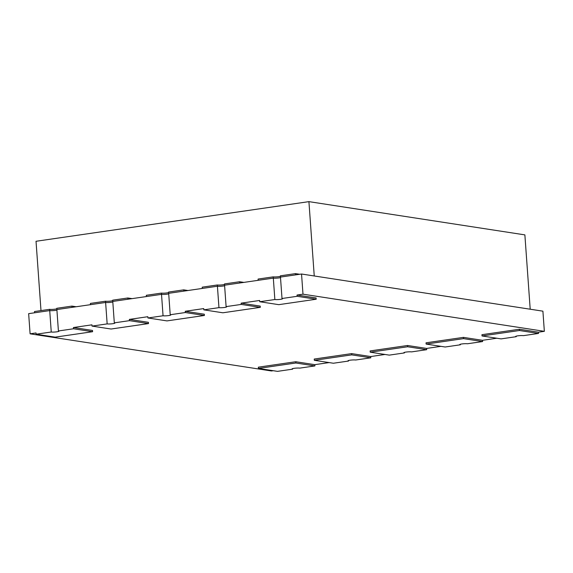 <?xml version="1.0" encoding="UTF-8"?>
<svg xmlns="http://www.w3.org/2000/svg" width="573" height="573" viewBox="0 0 573 573"><rect width="100%" height="100%" fill="white"/><g stroke="black" fill="none" stroke-linecap="round" stroke-linejoin="round"><path stroke-width="0.86" d="M40.991 310.587L36.027 241.276L308.919 201.639L524.875 234.88L530.204 309.212L314.248 275.971L308.919 201.639M56.784 308.295L56.877 309.556L72.005 307.357L71.912 306.097L56.784 308.295M56.82 308.818A4.14 0.53 -4.1 0 1 55.273 309.134A4.14 0.53 -4.1 0 1 49.629 309.334L49.722 310.595A4.14 0.53 -4.1 0 0 53.339 310.609A4.14 0.53 -4.1 0 0 56.913 310.079A4.14 0.53 -4.1 0 1 55.366 310.394A4.14 0.53 -4.1 0 1 49.722 310.595L51.255 332.011A4.14 0.53 175.9 0 0 55.918 331.932A4.14 0.53 175.9 0 0 58.962 331.194A4.14 0.53 175.9 0 0 58.41 330.972L56.877 309.556L105.618 302.472L107.158 323.895A4.14 0.53 175.9 0 0 111.821 323.817A4.14 0.53 175.9 0 0 114.865 323.079A4.14 0.53 175.9 0 0 114.306 322.857L112.774 301.434L127.908 299.242L127.815 297.981L112.68 300.173L112.774 301.434L161.522 294.357L163.054 315.773A4.14 0.53 175.9 0 0 167.717 315.694A4.14 0.53 175.9 0 0 170.761 314.957A4.14 0.53 175.9 0 0 170.21 314.735L168.677 293.319L183.804 291.12L183.711 289.859L168.584 292.058L168.677 293.319L217.418 286.235L218.958 307.651A4.14 0.53 175.9 0 0 223.62 307.572A4.14 0.53 175.9 0 0 226.664 306.841A4.14 0.53 175.9 0 0 226.106 306.612L224.573 285.196L239.7 282.998L239.614 281.737L224.48 283.936L224.573 285.196L273.321 278.12L274.854 299.536A4.14 0.53 175.9 0 0 279.517 299.457A4.14 0.53 175.9 0 0 282.561 298.719A4.14 0.53 175.9 0 0 282.009 298.497L280.469 277.081L295.604 274.882L295.51 273.622L280.383 275.821L280.469 277.081L301.541 274.016L542.903 311.168L544.35 331.323L538.405 332.19L519.353 329.253L481.943 334.689L482.029 335.95L519.446 330.514L519.353 329.253M76.173 306.756L71.912 306.097M49.629 309.334L34.502 311.533L34.595 312.794L49.722 310.595L28.65 313.653L30.097 333.815L271.459 370.967L273.235 370.71M105.532 301.219L90.398 303.411L90.491 304.671L105.618 302.472A4.14 0.53 -4.1 0 0 109.235 302.487A4.14 0.53 -4.1 0 0 112.809 301.957A4.14 0.53 -4.1 0 1 111.262 302.272A4.14 0.53 -4.1 0 1 105.618 302.472L105.532 301.219A4.14 0.53 -4.1 0 0 111.169 301.011A4.14 0.53 -4.1 0 0 112.723 300.703M132.069 298.633L127.815 297.981M161.428 293.097L146.301 295.296L146.394 296.556L161.522 294.357A4.14 0.53 -4.1 0 0 165.139 294.372A4.14 0.53 -4.1 0 0 168.713 293.842A4.14 0.53 -4.1 0 1 167.158 294.157A4.14 0.53 -4.1 0 1 161.522 294.357L161.428 293.097A4.14 0.53 -4.1 0 0 167.072 292.896A4.14 0.53 -4.1 0 0 168.62 292.581M187.965 290.511L183.711 289.859M217.332 284.974L202.197 287.173L202.29 288.434L217.418 286.235A4.14 0.53 -4.1 0 0 221.035 286.249A4.14 0.53 -4.1 0 0 224.609 285.719A4.14 0.53 -4.1 0 1 223.062 286.034A4.14 0.53 -4.1 0 1 217.418 286.235L217.332 284.974A4.14 0.53 -4.1 0 0 222.969 284.774A4.14 0.53 -4.1 0 0 224.523 284.459M243.869 282.396L239.614 281.737M273.228 276.859L258.101 279.058L258.187 280.312L273.321 278.12A4.14 0.53 -4.1 0 0 276.931 278.127A4.14 0.53 -4.1 0 0 280.512 277.604A4.14 0.53 -4.1 0 1 278.958 277.912A4.14 0.53 -4.1 0 1 273.321 278.12L273.228 276.859A4.14 0.53 -4.1 0 0 278.872 276.659A4.14 0.53 -4.1 0 0 280.419 276.344M299.765 274.274L295.51 273.622M538.405 332.19L538.498 333.45L523.371 335.649A4.14 0.53 175.9 0 0 517.727 335.85A4.14 0.53 175.9 0 0 515.664 336.458A4.14 0.53 175.9 0 0 516.216 336.688L516.18 336.165M496.827 338.228L482.509 340.312L482.602 341.565L467.468 343.764A4.14 0.53 175.9 0 0 461.831 343.965A4.14 0.53 175.9 0 0 459.761 344.581A4.14 0.53 175.9 0 0 460.32 344.803L460.277 344.28M440.931 346.35L426.606 348.427L426.699 349.688L411.572 351.886A4.14 0.53 175.9 0 0 405.928 352.087A4.14 0.53 175.9 0 0 403.865 352.703A4.14 0.53 175.9 0 0 404.416 352.925L404.38 352.402M385.035 354.465L370.71 356.549L370.803 357.81L355.668 360.002A4.14 0.53 175.9 0 0 350.031 360.209A4.14 0.53 175.9 0 0 347.961 360.818A4.14 0.53 175.9 0 0 348.52 361.047L348.477 360.517M329.131 362.587L314.813 364.664L314.899 365.925L299.772 368.124A4.14 0.53 175.9 0 0 294.128 368.324A4.14 0.53 175.9 0 0 292.065 368.94A4.14 0.53 175.9 0 0 292.617 369.162L292.581 368.64M58.41 330.972L73.537 328.773L73.451 327.52L91.938 324.834L92.024 326.094L107.158 323.895M482.029 335.95L501.089 338.887L516.216 336.688M538.498 333.45L519.446 330.514M482.602 341.565L463.543 338.636L426.133 344.072L445.185 347.002L460.32 344.803M426.699 349.688L407.647 346.758L370.23 352.187L389.289 355.124L404.416 352.925M370.803 357.81L351.743 354.873L314.333 360.31L333.386 363.239L348.52 361.047M314.899 365.925L295.847 362.996L258.43 368.425L277.49 371.361L292.617 369.162M282.009 298.497L297.136 296.298L297.05 295.038L302.988 294.178L301.541 274.016M226.106 306.612L241.24 304.421L241.147 303.16L259.633 300.474L259.727 301.735L274.854 299.536M170.21 314.735L185.337 312.536L185.251 311.275L203.737 308.589L203.823 309.85L218.958 307.651M114.306 322.857L129.441 320.658L129.348 319.397L147.834 316.711L147.927 317.972L163.054 315.773M302.988 294.178L544.35 331.323M30.097 333.815L36.035 332.949L36.128 334.209L51.255 332.011M314.813 364.664L295.754 361.735L258.344 367.171L258.43 368.425M370.71 356.549L351.657 353.613L314.24 359.049L314.333 360.31M426.606 348.427L407.553 345.498L370.144 350.927L370.23 352.187M482.509 340.312L463.457 337.375L426.04 342.812L426.133 344.072M297.05 295.038L316.103 297.974L316.196 299.228L297.136 296.298M241.147 303.16L260.206 306.089L260.292 307.35L241.24 304.421M185.251 311.275L204.303 314.212L204.396 315.472L185.337 312.536M129.348 319.397L148.407 322.327L148.493 323.587L129.441 320.658M73.451 327.52L92.504 330.449L92.597 331.71L73.537 328.773M259.727 301.735L278.779 304.664L316.196 299.228M203.823 309.85L222.883 312.786L260.292 307.35M147.927 317.972L166.979 320.901L204.396 315.472M92.024 326.094L111.083 329.024L148.493 323.587M36.128 334.209L55.18 337.146L92.597 331.71M463.543 338.636L463.457 337.375M407.647 346.758L407.553 345.498M351.743 354.873L351.657 353.613M295.847 362.996L295.754 361.735"/></g></svg>
